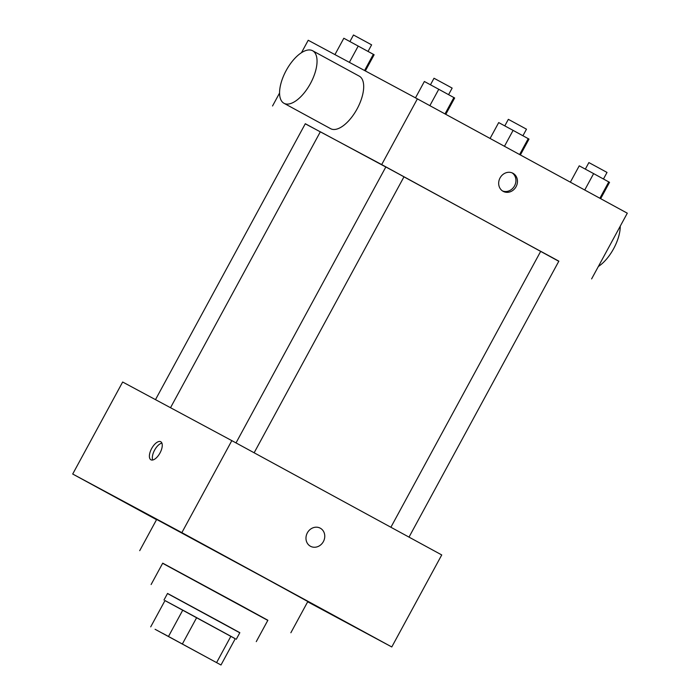 <?xml version="1.0" encoding="UTF-8"?>
<svg xmlns="http://www.w3.org/2000/svg" width="700" height="700" viewBox="0 0 700 700"><rect width="100%" height="100%" fill="white"/><g stroke="black" fill="none" stroke-linecap="round" stroke-linejoin="round"><path stroke-width="1.05" d="M162.523 633.229L212.135 660.205L162.523 633.229M155.094 629.291L220.99 665L155.094 629.291M216.606 662.576L230.877 636.291L196.656 617.654L182.385 643.947M168.508 636.423L182.779 610.129L164.99 600.574L150.71 626.867M182.779 610.129L196.656 617.654M230.877 636.291L235.261 638.715L220.99 665M235.244 638.741L164.981 600.591M163.975 600.014L167.545 593.442L220.369 622.029L239.838 632.695L236.267 639.275M239.794 632.791L167.492 593.539M256.27 641.62L267.873 620.261L239.549 604.739L162.715 563.168L151.112 584.526M267.794 620.392L162.636 563.299M139.711 550.673L156.66 519.452L267.111 579.215L307.825 601.528L290.868 632.747M307.676 601.799L391.781 646.957L181.86 532.639L72.704 474.031L156.537 519.68M320.276 528.185A10.281 9.126 -61.8 0 1 323.4 541.564A10.281 9.126 -61.8 0 1 310.502 546.28A10.281 9.126 -61.8 0 1 307.326 532.901A10.281 9.126 -61.8 0 1 320.233 528.159A10.281 9.126 -61.8 0 1 320.276 528.185M391.781 646.957L441.735 554.942L231.822 440.632L181.86 532.639M231.822 440.632L122.657 382.016L72.704 474.031M159.994 452.996A10.281 4.734 118.6 0 1 150.911 459.786A10.281 4.734 118.6 0 1 151.673 448.49A10.281 4.734 118.6 0 1 160.746 441.726A10.281 4.734 118.6 0 1 159.994 452.996M310.502 546.28A10.281 9.126 118.2 0 0 323.4 541.564A10.281 9.126 118.2 0 0 320.267 528.185A10.281 9.126 118.2 0 0 320.233 528.159M161.901 443.109A10.281 4.734 -61.4 0 0 154.612 450.091A10.281 4.734 -61.4 0 0 152.696 460.005M403.961 176.846L540.697 251.335M170.52 407.715L320.346 131.775L385.814 167.011M320.303 131.854L305.305 123.725L155.487 399.648M390.889 527.249L540.706 251.309L551.941 257.381L558.854 261.161L409.01 537.128M236.014 442.916L385.84 166.968L399.088 174.143L403.979 176.82L254.135 452.786M558.784 261.284L381.692 164.588L305.261 123.795M381.692 164.588L417.384 98.866L627.296 213.185L591.614 278.906M500.045 177.949A10.281 9.126 -61.8 0 1 512.934 173.259A10.281 9.126 -61.8 0 1 516.11 186.638A10.281 9.126 -61.8 0 1 503.204 191.371A10.281 9.126 -61.8 0 1 500.045 177.949M417.384 98.866L308.219 40.259L301.481 52.675M279.58 93.004L272.536 105.98M359.231 76.134A29.916 13.764 118.6 0 1 359.266 76.151A29.916 13.764 118.6 0 1 357.044 109.007A29.916 13.764 118.6 0 1 330.654 128.695L283.999 103.294A29.916 13.764 118.6 0 1 286.204 70.473A29.916 13.764 118.6 0 1 312.585 50.732A29.916 13.764 118.6 0 1 312.62 50.75A29.916 13.764 118.6 0 1 310.398 83.606A29.916 13.764 118.6 0 1 283.999 103.294M598.36 266.49A29.916 13.764 -61.4 0 0 620.253 226.152M512.146 172.883A10.281 9.126 -61.8 0 1 514.579 185.815A10.281 9.126 -61.8 0 1 502.46 190.925M365.339 70.928L374.124 54.749L343.831 38.246L334.941 54.609M373.371 54.285L364.569 70.507M358.225 46.034L349.37 62.353M349.921 41.545L353.474 35L364.709 41.072L371.613 44.852L368.06 51.389M520.38 154.963L528.999 139.09L513.1 130.375L498.698 122.587L490.079 138.46M528.246 138.626L519.61 154.543M513.1 130.375L504.455 146.291M504.796 125.886L508.349 119.341L519.575 125.414L526.488 129.185L522.935 135.73M445.786 114.336L454.659 97.991L438.76 89.276L424.366 81.489L415.485 97.851M453.906 97.527L445.007 113.916M438.76 89.276L429.861 105.665M430.456 84.788L434.009 78.243L445.244 84.315L452.148 88.095L448.595 94.64M600.661 198.678L609.534 182.332L593.635 173.617L579.233 165.83L570.36 182.175M608.781 181.869L599.883 198.258M593.635 173.617L584.736 190.006M585.331 169.129L588.884 162.584L600.11 168.656L607.023 172.436L603.47 178.972M359.266 76.151L312.62 50.75"/></g></svg>
